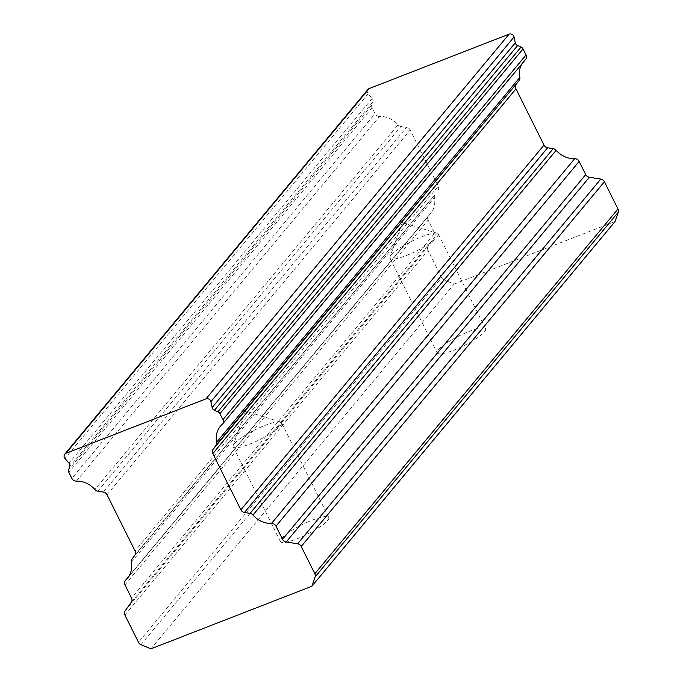 <?xml version="1.0" encoding="UTF-8"?>
<svg xmlns="http://www.w3.org/2000/svg" width="683" height="683" viewBox="0 0 683 683"><rect width="100%" height="100%" fill="white"/><g stroke="black" fill="none" stroke-linecap="round" stroke-linejoin="round"><path stroke-width="0.51" stroke-dasharray="3.42 2.56" d="M296.738 538.938A27.021 5.438 -26.5 0 0 328.754 517.449A27.021 5.438 -26.5 0 0 302.151 524.646A27.021 5.438 -26.5 0 0 280.397 541.559A27.021 5.438 -26.5 0 0 296.738 538.938M140.997 644.658L444.155 279.928L454.058 284.128L150.9 648.85M454.058 284.128L615.059 221.514M453.546 350.285A27.021 5.438 -26.5 0 0 485.562 328.805A27.021 5.438 -26.5 0 0 458.959 335.993A27.021 5.438 -26.5 0 0 437.205 352.915A27.021 5.438 -26.5 0 0 453.546 350.285M367.915 89.447A3.603 3.21 39.7 0 0 368.137 93.725L372.167 98.48A3.603 3.21 -140.3 0 1 372.909 101.835L371.808 105.088A3.603 3.21 39.7 0 0 372.022 107.658L375.035 113.694L71.877 478.416M124.895 615.05L428.053 250.328L441.636 277.58L138.487 642.302M131.315 602.218L434.473 237.496L428.267 246.162L125.109 610.892M124.955 584.879L428.113 220.157L434.678 233.33L131.529 598.052M131.213 562.399L434.371 197.669A22.061 19.662 39.7 0 1 430.64 213.548A22.061 19.662 39.7 0 1 428.847 215.41L128.976 576.179M134.841 555.134L434.969 194.638L131.81 559.36M107.018 494.74L410.176 130.009L438.204 186.246L135.055 550.968M97.823 491.179L400.972 126.457L406.547 127.337L103.398 492.067M76.334 481.139L379.492 116.417A22.061 19.662 39.7 0 1 398.035 124.801L94.877 489.523M521.914 63.869A22.061 19.662 39.7 0 1 523.545 61.555A22.061 19.662 39.7 0 1 525.329 59.703L222.171 424.425M444.155 279.928A4.499 4.013 39.7 0 1 441.636 277.58M428.053 250.328A4.499 4.013 39.7 0 1 428.267 246.162M434.473 237.496A4.499 4.013 -140.3 0 0 434.678 233.33M428.113 220.157A4.499 4.013 39.7 0 1 428.489 215.785A4.499 4.013 39.7 0 1 428.847 215.41M434.371 197.669A4.499 4.013 39.7 0 1 434.969 194.638M437.999 190.403A4.499 4.013 -140.3 0 0 438.204 186.246M410.176 130.009A4.499 4.013 -140.3 0 0 406.547 127.337M400.972 126.457A4.499 4.013 39.7 0 1 398.035 124.801M379.492 116.417A4.499 4.013 39.7 0 1 375.035 113.694M249.5 444.206A27.021 5.438 -26.5 0 0 281.524 422.717A27.021 5.438 -26.5 0 0 280.508 421.974A27.021 5.438 -26.5 0 0 254.921 429.906A27.021 5.438 -26.5 0 0 233.185 445.572A27.021 5.438 -26.5 0 0 233.168 446.827A27.021 5.438 -26.5 0 0 249.5 444.206M406.308 255.553A27.021 5.438 -26.5 0 0 438.324 234.064A27.021 5.438 -26.5 0 0 437.316 233.321A27.021 5.438 -26.5 0 0 411.721 241.253A27.021 5.438 -26.5 0 0 389.984 256.919A27.021 5.438 -26.5 0 0 389.967 258.174A27.021 5.438 -26.5 0 0 406.308 255.553M372.022 107.658L68.872 472.388M371.808 105.088L68.65 469.81M372.909 101.835L69.751 466.557M372.167 98.48L69.017 463.202M368.137 93.725L64.979 458.455M430.64 213.548L127.482 578.279M523.545 61.555L220.387 426.286M280.508 421.974L245.539 411.089L233.185 445.572M328.754 517.449L281.524 422.717M280.397 541.559L233.168 446.827M437.316 233.321L402.338 222.436L389.984 256.919M485.562 328.805L438.324 234.064M437.205 352.915L389.967 258.174M428.489 215.785L129.113 575.965"/><path stroke-width="1.02" d="M150.9 648.85L311.9 586.236L315.085 576.956A4.499 4.013 -140.3 0 0 314.82 573.729L301.229 546.477A4.499 4.013 -140.3 0 0 297.609 543.805L286.177 541.995A4.499 4.013 39.7 0 1 282.557 539.322L275.992 526.149A4.499 4.013 -140.3 0 0 271.527 523.417A22.061 19.662 39.7 0 1 252.992 515.042A4.499 4.013 -140.3 0 0 250.046 513.385L244.471 512.498A4.499 4.013 39.7 0 1 240.851 509.825L212.814 453.589A4.499 4.013 39.7 0 1 213.028 449.431L216.05 445.196A4.499 4.013 -140.3 0 0 216.656 442.166A22.061 19.662 39.7 0 1 220.387 426.286A22.061 19.662 39.7 0 1 222.171 424.425A4.499 4.013 -140.3 0 0 222.538 424.049A4.499 4.013 -140.3 0 0 222.914 419.678L219.9 413.65A3.603 3.21 39.7 0 0 217.903 411.772L214.445 410.295A3.603 3.21 -140.3 0 1 212.14 407.546L210.893 401.706A3.603 3.21 39.7 0 0 205.95 398.872L65.952 453.316A3.603 3.21 39.7 0 0 64.979 458.455L69.017 463.202A3.603 3.21 -140.3 0 1 69.751 466.557L68.65 469.81A3.603 3.21 39.7 0 0 68.872 472.388L71.877 478.416A4.499 4.013 -140.3 0 0 76.334 481.139A22.061 19.662 39.7 0 1 94.877 489.523A4.499 4.013 -140.3 0 0 97.823 491.179L103.398 492.067A4.499 4.013 39.7 0 1 107.018 494.74L135.055 550.968A4.499 4.013 39.7 0 1 134.841 555.134L131.81 559.36A4.499 4.013 -140.3 0 0 131.213 562.399A22.061 19.662 39.7 0 1 127.482 578.279A22.061 19.662 39.7 0 1 125.689 580.132A4.499 4.013 -140.3 0 0 125.331 580.516A4.499 4.013 -140.3 0 0 124.955 584.879L131.529 598.052A4.499 4.013 39.7 0 1 131.315 602.218L125.109 610.892A4.499 4.013 -140.3 0 0 124.895 615.05L138.487 642.302A4.499 4.013 -140.3 0 0 140.997 644.658L150.9 648.85M314.82 573.729L617.978 209.007A4.499 4.013 39.7 0 1 618.243 212.234L615.059 221.514L311.9 586.236M222.914 419.678L526.064 54.956L523.058 48.928A3.603 3.21 39.7 0 0 521.061 47.042L517.603 45.565A3.603 3.21 -140.3 0 1 515.289 42.816L514.051 36.984A3.603 3.21 39.7 0 0 509.1 34.15L369.11 88.594L65.952 453.316M216.656 442.166L519.814 77.435A22.061 19.662 39.7 0 1 521.914 63.869M213.028 449.431L519.208 80.474L216.05 445.196M240.851 509.825L544.01 145.103L515.972 88.867L212.814 453.589M250.046 513.385L553.204 148.655L547.629 147.776L244.471 512.498M271.527 523.417L574.685 158.695A22.061 19.662 39.7 0 1 556.15 150.311L252.992 515.042M282.557 539.322L585.715 174.592L579.15 161.419L275.992 526.149M297.609 543.805L600.767 179.083L589.335 177.264L286.177 541.995M617.978 209.007L604.387 181.755L301.229 546.477M526.064 54.956A4.499 4.013 39.7 0 1 525.697 59.327L222.538 424.049M519.814 77.435A4.499 4.013 39.7 0 1 519.208 80.474M516.186 84.701A4.499 4.013 -140.3 0 0 515.972 88.867M544.01 145.103A4.499 4.013 -140.3 0 0 547.629 147.776M553.204 148.655A4.499 4.013 39.7 0 1 556.15 150.311M574.685 158.695A4.499 4.013 39.7 0 1 579.15 161.419M585.715 174.592A4.499 4.013 -140.3 0 0 589.335 177.264M600.767 179.083A4.499 4.013 39.7 0 1 604.387 181.755M64.757 454.169L367.915 89.447A3.603 3.21 39.7 0 1 369.11 88.594M509.1 34.15L205.95 398.872M128.976 576.179L125.689 580.132M523.058 48.928L219.9 413.65M618.243 212.234L315.085 576.956M521.061 47.042L217.903 411.772M517.603 45.565L214.445 410.295M515.289 42.816L212.14 407.546M514.051 36.984L210.893 401.706M129.113 575.965L125.331 580.516"/></g></svg>
